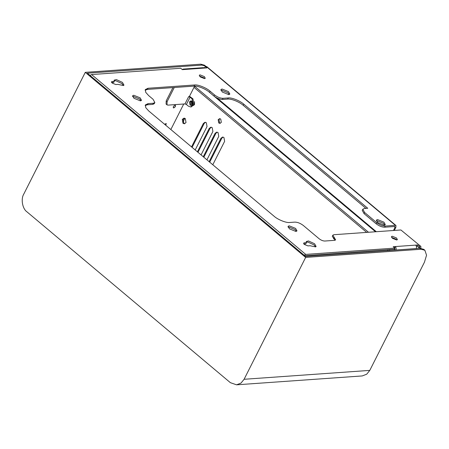 <?xml version="1.0" encoding="UTF-8"?>
<svg xmlns="http://www.w3.org/2000/svg" width="449" height="449" viewBox="0 0 449 449"><rect width="100%" height="100%" fill="white"/><g stroke="black" fill="none" stroke-linecap="round" stroke-linejoin="round"><path stroke-width="0.67" d="M236.556 384.821L362.253 375.936L366.715 374.197L369.791 370.391L424.451 262.194L426.55 255.223L424.872 250.273L423.772 249.347L420.056 248.325L305.573 256.424L87.398 73.198L201.887 65.099L200.787 64.179L85.276 72.345L23.718 194.209C20.727 199.075 22.456 208.729 26.861 211.765L230.371 382.671L236.556 384.821L241.018 383.081L244.093 379.282L369.791 370.391M173.292 107.799L173.623 107.872C175.396 106.868 175.856 105.958 175.003 105.139M165.737 125.243L166.209 123.492M200.787 64.179L204.503 65.2L205.603 66.121L201.887 65.099M420.056 248.325L421.156 249.251L424.872 250.273M421.156 249.251L305.651 257.417L244.093 379.282M173.696 107.934C175.475 106.929 175.929 106.02 175.076 105.201C173.303 106.205 172.843 107.115 173.696 107.934L173.325 107.833M175.447 105.302L175.076 105.201M165.81 125.305L166.248 123.52L164.564 124.261M305.651 257.417L85.276 72.345M205.968 66.474L205.603 66.121M182.99 121.965L184.825 118.328M192.037 104.05L192.711 102.72M145.173 105.56L147.519 104.757L152.783 104.387L154.276 103.668L154.854 102.529L153.362 103.248L148.091 103.618L145.353 104.937L145.779 107.693L148.686 110.92L274.092 216.238C277.746 219.612 286.294 223.046 289.633 222.485L294.898 222.115C297.636 222.171 300.46 223.31 303.372 225.521L319.138 238.761C321.08 240.232 322.966 240.99 324.79 241.034L334.645 240.333L335.639 239.856L332.849 235.197L333.848 234.715L400.906 229.972L420.898 246.45L400.906 229.972M183.736 104.011L170.844 129.531M191.639 101.092L191.257 101.637L191.919 105.111M193.895 105.195L194.557 104.409L194.468 101.609M182.984 123.29L184.354 123.767L186.026 122.538L185.33 118.643L183.955 118.166L182.288 119.395L182.984 123.29M218.758 122.975L219.909 123.38L221.323 122.341L220.734 119.064L219.578 118.659L218.169 119.698L218.758 122.975M195.192 149.983L207.028 126.551L206.344 122.734L205.002 122.268L203.358 123.475L191.527 146.902M212.792 164.761L224.629 141.334L223.944 137.517L222.603 137.052L220.959 138.253L209.127 161.679M206.927 159.833L218.758 136.406L218.079 132.59L216.732 132.124L215.093 133.331L203.262 156.757M201.062 154.905L212.893 131.478L212.209 127.662L210.867 127.196L209.228 128.403L197.392 151.829M192.144 101.502L192.363 104.628M184.387 118.188L183.136 119.333L183.832 123.228L184.775 123.683M220.004 118.693L219.017 119.636L219.606 122.919L220.33 123.284M205.429 122.291L204.211 123.413L192.099 147.384M223.03 137.074L221.812 138.197L209.7 162.168M217.164 132.146L215.941 133.269L203.835 157.24M211.294 127.219L210.076 128.341L197.97 152.312M90.013 75.398L91.579 74.562L180.722 68.259L182.373 69.646L184.41 69.5L183.203 69.079L203.588 67.636L204.795 68.057L206.832 67.917L205.182 66.531L206.759 66.609L395.967 225.51L395.9 227.295L394.312 230.438M419.024 247.489L419.989 248.297L420.87 248.314M394.087 226.549L395.053 227.357L393.464 230.5M416.352 246.17L417.099 246.119L418.749 247.506L419.764 247.433L420 248.331M189.495 96.277L192.941 98.836L194.03 104.943L190.982 106.868M194.642 86.09L189.338 96.591L188.659 96.636L184.977 103.921L186.391 104.488L188.412 106.183L190.561 106.929L193.182 105.004L192.088 98.898L192.941 98.836M191.252 100.941L190.331 101.833L190.887 104.965L191.56 105.313M192.486 104.421L191.925 101.289L190.825 100.907L189.478 101.895L190.039 105.027L191.139 105.408L192.486 104.421M186.391 104.488L190.073 97.203L192.088 98.898M190.073 97.203L188.659 96.636M184.977 103.921L167.993 105.122L167 104.853L167.118 101.67L174.268 87.51M167 104.853L166.085 104.084L166.197 100.902L172.916 87.606M395.85 250.037L395.866 250.003C396.383 248.679 396.181 247.534 395.249 246.568L394.677 247.708L394.952 249.234L394.491 250.132M417.099 246.119L417.671 244.98L415.634 245.126C416.565 246.091 416.767 247.236 416.251 248.561L416.229 248.6M183.203 69.079L182.215 69.511M91.579 74.562L305.718 254.398L304.158 255.234M305.718 254.398L394.862 248.095L394.289 249.234L304.714 255.7M307.93 245.895L310.085 245.743L315.613 246.911L316.107 246.479L314.592 243.756L308.53 240.961L306.285 241.517L306.42 242.668L305.842 243.801L303.692 243.959L304.265 242.819L303.642 243.117L304.4 244.475L307.93 245.895M306.42 242.668L304.265 242.819M315.58 246.928L314.014 244.896L307.958 242.101L306.235 242.207M392.19 236.23L391.433 236.601L392.353 238.256L396.663 239.991L397.421 239.626L396.501 237.964L392.19 236.23M396.72 239.985L395.923 239.104L391.556 237.375M289.184 225.819L288.05 226.363L289.431 228.844L295.857 231.426L296.991 230.881L295.61 228.406L289.184 225.819M296.435 231.314L295.038 229.546L288.612 226.958L288.028 227.071M377.514 219.578L376.38 220.122L377.761 222.597L384.187 225.179L385.321 224.635L383.94 222.16L377.514 219.578M384.765 225.072L383.367 223.299L376.936 220.712L376.357 220.824M394.862 248.095L393.212 246.709L415.634 245.126M418.749 247.506L419.321 246.366L420.343 246.293M417.671 244.98L419.321 246.366M205.053 68.04L204.609 67.67L205.182 66.531M114.282 81.303L114.141 80.152L116.392 79.596L122.454 82.397L123.969 85.119L123.475 85.546L117.947 84.384L115.791 84.535L112.261 83.116L111.504 81.757L114.282 81.303L113.704 82.442L111.548 82.594L112.127 81.454M114.097 80.848L115.82 80.736L121.875 83.536L123.436 85.563M204.525 78.631L200.215 76.897L199.294 75.236L200.052 74.871L204.362 76.605L205.283 78.266L204.525 78.631M199.418 76.016L203.784 77.744L204.581 78.626M140.385 100.857L133.959 98.275L132.578 95.8L133.712 95.255L140.139 97.837L141.519 100.312L140.385 100.857M132.556 96.501L133.14 96.395L139.566 98.976L140.964 100.75M228.715 94.616L222.289 92.028L220.908 89.553L222.042 89.009L228.468 91.59L229.849 94.071L228.715 94.616M220.886 90.255L221.469 90.148L227.896 92.73L229.293 94.503M154.854 102.529L153.036 99.263L148.636 95.57L145.729 92.337L145.302 89.581L148.041 88.262L194.585 84.973C197.925 84.412 206.467 87.847 210.126 91.22L214.527 94.913C217.439 97.124 220.263 98.264 223.001 98.32L228.272 97.949C231.605 97.388 240.153 100.823 243.807 104.196L367.748 208.28L364.313 208.521L362.82 209.24L364.639 212.506L376.739 222.67C379.652 224.876 382.475 226.015 385.214 226.077L395.406 225.353L206.203 66.458M145.122 90.204L147.468 89.402L194.007 86.113C197.347 85.546 205.895 88.981 209.548 92.359L213.948 96.052C216.861 98.264 219.69 99.397 222.429 99.459L227.694 99.089C231.033 98.522 239.575 101.957 243.235 105.335L365.969 208.409M335.044 240.271L332.277 236.331L332.849 235.197M395.053 227.357L394.834 226.492L384.641 227.216C381.903 227.155 379.079 226.015 376.167 223.81L364.066 213.645L364.639 212.506M362.82 209.24L362.248 210.379L364.066 213.645M395.967 225.51L395.406 225.353M420.836 248.235L420.898 246.45M388.334 250.57L387.33 249.728M366.693 232.391L194.002 87.364M376.324 231.712L217.31 98.168M208.836 91.781L375.521 231.768M394.514 247.719L394.963 248.095M194.585 86.208L368.5 232.268M389.137 249.599L390.142 250.441M166.197 100.902L167.118 101.67M416.251 248.561L395.866 250.003M204.795 68.057L184.41 69.5M148.091 103.618L147.519 104.757M153.362 103.248L152.783 104.387M148.041 88.262L147.468 89.402M194.585 84.973L194.007 86.113M210.126 91.22L209.548 92.359M214.527 94.913L213.948 96.052M223.001 98.32L222.429 99.459M228.272 97.949L227.694 99.089M243.807 104.196L243.235 105.335M384.641 227.216L385.214 226.077M210.076 128.341L209.228 128.403M215.941 133.269L215.093 133.331M221.812 138.197L220.959 138.253M204.211 123.413L203.358 123.475M376.167 223.81L376.739 222.67M333.484 238.509L334.062 237.369M333.854 238.817L334.426 237.678M191.409 106.873L190.561 106.929"/></g></svg>
